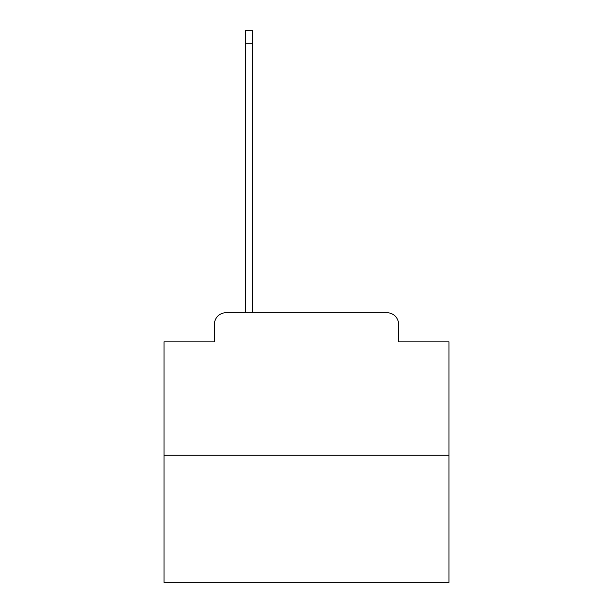 <?xml version="1.0" encoding="UTF-8"?>
<svg xmlns="http://www.w3.org/2000/svg" width="613" height="613" viewBox="0 0 613 613"><rect width="100%" height="100%" fill="white"/><g stroke="black" fill="none" stroke-linecap="round" stroke-linejoin="round"><path stroke-width="0.92" d="M214.458 324.17L214.458 341.839L214.458 324.17A11.402 11.402 0 0 1 225.852 312.768L245.231 312.768L245.231 30.65L252.64 30.65L252.64 43.761L245.231 43.761M448.984 455.252L164.016 455.252L164.016 582.35L448.984 582.35L448.984 341.839L398.542 341.839L398.542 324.17A11.402 11.402 0 0 0 387.148 312.768L225.852 312.768M164.016 455.252L164.016 341.839L214.458 341.839M252.64 43.761L252.64 312.768L262.042 312.768M350.958 312.768L387.148 312.768M398.542 341.839L398.542 324.17"/></g></svg>
